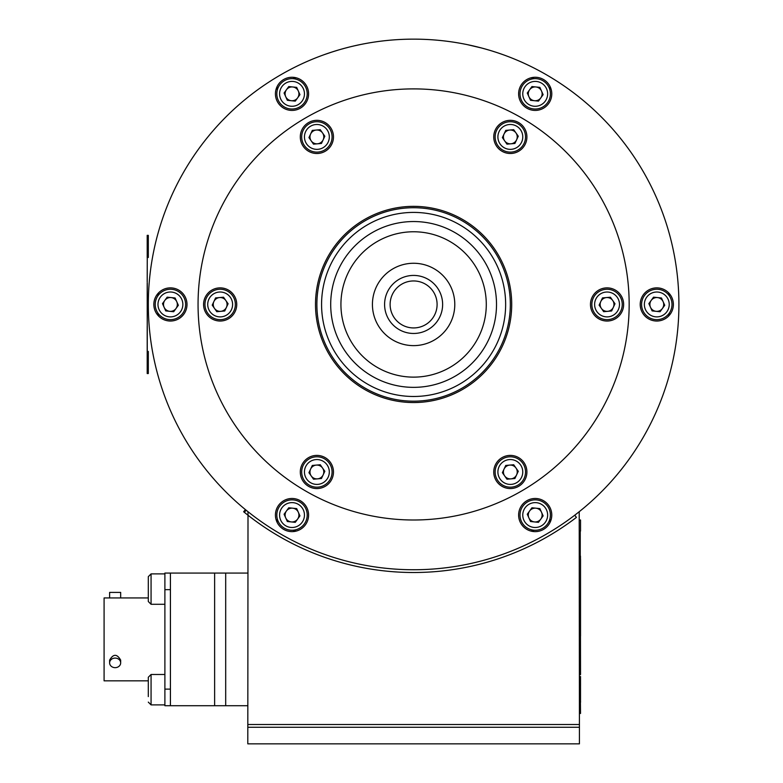 <?xml version="1.0" encoding="UTF-8"?>
<svg xmlns="http://www.w3.org/2000/svg" width="783" height="783" viewBox="0 0 783 783"><rect width="100%" height="100%" fill="white"/><g stroke="black" fill="none" stroke-linecap="round" stroke-linejoin="round"><path stroke-width="1.17" d="M535.366 540.162L527.39 544.107M523.944 545.712L522.574 546.338M534.662 540.524L532.332 541.699L534.662 540.524M528.682 543.49L525.393 545.046L528.691 543.48M522.3 546.465L519.716 547.601L522.3 546.456M517.671 548.482L516.369 549.04L517.68 548.482M524.737 545.35L521.772 546.7L524.727 545.36M290.317 539.36L283.593 535.699L290.317 539.36M277.857 532.381L276.301 531.451L277.857 532.381M274.207 530.169L272.797 529.298L274.207 530.169M272.807 529.298L274.402 530.287L272.807 529.298M281.792 534.681L284.963 536.463L281.782 534.681M296.062 531.138A255.346 255.346 0 0 1 294.114 530.111A15.2 15.2 0 0 0 306.74 511.309A15.2 15.2 0 0 0 287.273 500.621A15.2 15.2 0 0 0 277.926 520.773A255.346 255.346 0 0 1 276.066 519.589M158.518 315.999A255.346 255.346 0 0 1 158.43 313.787A15.2 15.2 0 0 0 181.03 315.334A15.2 15.2 0 0 0 180.55 293.126A15.2 15.2 0 0 0 158.43 295.103A255.346 255.346 0 0 1 158.518 292.901M276.066 89.311A255.346 255.346 0 0 1 277.926 88.127M294.114 78.789A255.346 255.346 0 0 1 296.062 77.762M531.148 77.762A255.346 255.346 0 0 1 533.106 78.789M549.294 88.127A255.346 255.346 0 0 1 551.154 89.311M668.702 292.901A255.346 255.346 0 0 1 668.79 295.103M668.79 313.787A255.346 255.346 0 0 1 668.702 315.999M551.154 519.589A255.346 255.346 0 0 1 549.294 520.773A15.2 15.2 0 0 0 539.321 500.425A15.2 15.2 0 0 0 520.323 511.945A15.2 15.2 0 0 0 533.106 530.111A255.346 255.346 0 0 1 531.148 531.138M345.587 48.017L348.288 47.323M351.538 46.51L354.474 45.825M354.552 45.805L356.823 45.297M358.271 44.983L356.588 45.345M328.977 53.009L326.746 53.773M325.18 54.321L331.796 52.079M500.68 53.841L502.02 54.321M485.529 49.084L483.072 48.409M468.919 44.983L472.903 45.864M498.066 52.95L500.317 53.724M495.365 52.06L492.311 51.091L495.355 52.06M488.377 49.906L486.145 49.26M481.633 48.017L467.5 44.68M475.663 46.51L478.775 47.283M485.577 49.094L489.003 50.092M157.853 312.994A255.904 255.904 180 0 0 157.941 315.363M276.321 520.411A255.904 255.904 180 0 0 278.327 521.674M293.126 530.218A255.904 255.904 180 0 0 295.23 531.324M531.99 531.324A255.904 255.904 180 0 0 534.084 530.218M548.893 521.674A255.904 255.904 180 0 0 550.899 520.411M669.279 315.363A255.904 255.904 180 0 0 669.367 312.994M669.367 295.905A255.904 255.904 180 0 0 669.279 293.527M550.899 88.489A255.904 255.904 180 0 0 548.893 87.226M534.084 78.682A255.904 255.904 180 0 0 531.99 77.576M295.23 77.576A255.904 255.904 180 0 0 293.126 78.682M278.327 87.226A255.904 255.904 180 0 0 276.321 88.489M157.941 293.527A255.904 255.904 180 0 0 157.853 295.905M275.43 515.057A16.58 16.58 180 0 0 300.3 529.416A16.58 16.58 180 0 0 300.3 500.699A16.58 16.58 180 0 0 275.43 515.057M518.62 515.057A16.58 16.58 180 0 0 543.49 529.416A16.58 16.58 180 0 0 543.49 500.699A16.58 16.58 180 0 0 518.62 515.057M640.22 304.45A16.58 16.58 180 0 0 665.09 318.808A16.58 16.58 180 0 0 665.09 290.092A16.58 16.58 180 0 0 640.22 304.45M518.62 93.843A16.58 16.58 180 0 0 543.49 108.201A16.58 16.58 180 0 0 543.49 79.484A16.58 16.58 180 0 0 518.62 93.843M275.43 93.843A16.58 16.58 180 0 0 300.3 108.201A16.58 16.58 180 0 0 300.3 79.484A16.58 16.58 180 0 0 275.43 93.843M153.84 304.45A16.58 16.58 180 0 0 178.71 318.808A16.58 16.58 180 0 0 178.71 290.092A16.58 16.58 180 0 0 153.84 304.45M148.31 304.45A265.3 265.3 180 0 0 546.26 534.202A265.3 265.3 180 0 0 546.26 74.688A265.3 265.3 180 0 0 148.31 304.45M337.708 50.239L331.894 52.05M329.095 52.97L326.726 53.782M341.633 49.104L344.148 48.409M354.288 45.864L359.72 44.68M527.762 515.351L529.024 511.808L527.762 515.351M531.236 508.764L534.926 508.089L531.236 508.764M538.675 508.47L541.102 511.338L538.675 508.47M542.639 514.764L541.376 518.307L542.639 514.764M539.174 521.351L535.474 522.036L539.174 521.351M531.735 521.644L529.298 518.786L531.735 521.644M534.495 521.928A6.91 6.91 180 0 0 541.513 512.239A6.91 6.91 180 0 0 529.602 511.005A6.91 6.91 180 0 0 534.495 521.928M533.644 530.179A15.2 15.2 180 0 0 549.079 508.852A15.2 15.2 180 0 0 522.887 506.151A15.2 15.2 180 0 0 533.644 530.179M539.879 508.598L531.941 507.775L527.272 514.235L530.531 521.517L538.459 522.339L543.138 515.88L539.879 508.598M316.88 304.45A96.72 96.72 0 0 1 461.97 220.689A96.72 96.72 0 0 1 461.97 388.211A96.72 96.72 0 0 1 316.88 304.45M321.578 304.45A92.022 92.022 0 0 1 459.621 224.75A92.022 92.022 0 0 1 459.621 384.15A92.022 92.022 0 0 1 321.578 304.45M330.7 304.45A82.91 82.91 180 0 0 455.06 376.251A82.91 82.91 180 0 0 455.06 232.649A82.91 82.91 180 0 0 330.7 304.45M340.928 304.45A72.682 72.682 180 0 0 449.951 367.393A72.682 72.682 180 0 0 449.951 241.507A72.682 72.682 180 0 0 340.928 304.45M437.1 304.45A23.49 23.49 180 0 0 401.865 284.102A23.49 23.49 180 0 0 401.865 324.788A23.49 23.49 180 0 0 437.1 304.45M442.63 304.45A29.02 29.02 180 0 0 399.095 279.316A29.02 29.02 180 0 0 399.095 329.574A29.02 29.02 180 0 0 442.63 304.45M454.786 304.45A41.176 41.176 180 0 0 393.017 268.784A41.176 41.176 180 0 0 393.017 340.106A41.176 41.176 180 0 0 454.786 304.45M498.565 255.395A98.11 98.11 0 0 1 413.61 402.55A98.11 98.11 0 0 1 328.645 255.395A98.11 98.11 0 0 1 498.565 255.395M600.287 196.67A215.56 215.56 0 0 1 413.61 520A215.56 215.56 0 0 1 226.933 196.67A215.56 215.56 0 0 1 600.287 196.67M592.692 312.74A16.58 16.58 180 0 0 621.418 312.74A16.58 16.58 180 0 0 607.06 287.87A16.58 16.58 180 0 0 592.692 312.74M495.972 145.207A16.58 16.58 180 0 0 524.688 145.207A16.58 16.58 180 0 0 510.33 120.337A16.58 16.58 180 0 0 495.972 145.207M302.522 145.207A16.58 16.58 180 0 0 331.248 145.207A16.58 16.58 180 0 0 316.88 120.337A16.58 16.58 180 0 0 302.522 145.207M302.522 480.273A16.58 16.58 180 0 0 331.248 480.273A16.58 16.58 180 0 0 316.88 455.403A16.58 16.58 180 0 0 302.522 480.273M495.972 480.273A16.58 16.58 180 0 0 524.688 480.273A16.58 16.58 180 0 0 510.33 455.403A16.58 16.58 180 0 0 495.972 480.273M205.802 312.74A16.58 16.58 180 0 0 234.518 312.74A16.58 16.58 180 0 0 220.16 287.87A16.58 16.58 180 0 0 205.802 312.74M147.263 288.575L147.204 373.54L148.31 373.54L148.31 351.43L147.263 351.43L147.204 282.898M147.263 327.04L147.204 329.633M147.204 373.54L148.31 373.54L147.204 373.54L147.204 329.477M148.31 235.36L147.204 235.36L147.204 257.47L148.31 257.47L148.31 235.36L147.204 235.36L148.31 235.36M147.263 330.485L147.263 282.898M147.263 300.956L147.204 294.741M147.204 294.261L147.263 291.716M147.263 289.798L147.263 289.26M147.263 306.3L147.204 311.526M147.204 300.956L147.263 297.648M147.204 282.095L147.263 257.47M147.204 362.284L147.204 351.43L147.204 362.284M147.204 362.676L147.204 351.43L147.204 362.676M147.204 362.744L147.204 351.43L147.204 362.744M147.263 362.744L147.263 351.43L147.263 362.744M147.204 351.43L147.204 361.687L147.204 351.43M147.204 327.04L147.204 329.389L147.204 327.04M147.204 326.178L147.204 329.389M147.263 288.291L147.263 288.956M147.204 288.888L147.263 287.684M147.263 284.797L147.263 284.239M147.263 284.699L147.263 286.666M496.559 465.562A15.2 15.2 180 0 0 511.661 487.124A15.2 15.2 180 0 0 522.78 463.262A15.2 15.2 180 0 0 496.559 465.562M513.697 464.75L505.749 465.445L502.383 472.678L506.963 479.206L514.911 478.511L518.277 471.278L513.697 464.75M504.066 469.056A6.91 6.91 180 0 0 510.937 478.863A6.91 6.91 180 0 0 515.987 468.019A6.91 6.91 180 0 0 504.066 469.056M662.398 308.502A6.91 6.91 180 0 0 657.505 297.579A6.91 6.91 180 0 0 652.748 310.048A6.91 6.91 180 0 0 662.398 308.502M669.113 313.357A15.2 15.2 180 0 0 658.356 289.328A15.2 15.2 180 0 0 642.921 310.655A15.2 15.2 180 0 0 669.113 313.357M653.541 297.168L648.862 303.628L652.122 310.91L660.059 311.732L664.738 305.272L661.478 297.99L653.541 297.168M541.513 91.014A6.91 6.91 180 0 0 529.602 89.791A6.91 6.91 180 0 0 534.495 100.713A6.91 6.91 180 0 0 541.513 91.014M549.079 87.627A15.2 15.2 180 0 0 522.887 84.926A15.2 15.2 180 0 0 533.644 108.954A15.2 15.2 180 0 0 549.079 87.627M527.272 93.02L530.531 100.302L538.459 101.124L543.138 94.655L539.879 87.373L531.941 86.561L527.272 93.02M292.725 86.972A6.91 6.91 180 0 0 286.412 89.791A6.91 6.91 180 0 0 291.305 100.713A6.91 6.91 180 0 0 298.323 91.014A6.91 6.91 180 0 0 292.725 86.972M293.576 78.721A15.2 15.2 180 0 0 278.141 100.048A15.2 15.2 180 0 0 304.323 102.749A15.2 15.2 180 0 0 293.576 78.721M287.332 100.302L295.269 101.124L299.948 94.655L296.688 87.373L288.751 86.561L284.082 93.02L287.332 100.302M164.822 300.398A6.91 6.91 180 0 0 169.705 311.321A6.91 6.91 180 0 0 176.723 301.631A6.91 6.91 180 0 0 164.822 300.398M158.107 295.543A15.2 15.2 180 0 0 168.854 319.572A15.2 15.2 180 0 0 184.289 298.245A15.2 15.2 180 0 0 158.107 295.543M173.679 311.732L178.358 305.272L175.098 297.99L167.161 297.168L162.482 303.628L165.742 310.91L173.679 311.732M285.707 517.876A6.91 6.91 180 0 0 294.839 521.361A6.91 6.91 180 0 0 292.725 508.187A6.91 6.91 180 0 0 285.707 517.876M278.141 521.263A15.2 15.2 180 0 0 304.323 523.964A15.2 15.2 180 0 0 293.576 499.936A15.2 15.2 180 0 0 278.141 521.263M299.948 515.88L296.688 508.598L288.751 507.775L284.082 514.235L287.332 521.517L295.269 522.339L299.948 515.88M593.279 298.029A15.2 15.2 180 0 0 608.381 319.591A15.2 15.2 180 0 0 619.5 295.729A15.2 15.2 180 0 0 593.279 298.029M600.796 301.533A6.91 6.91 0 0 1 612.717 300.486A6.91 6.91 0 0 1 607.657 311.331A6.91 6.91 0 0 1 601.393 308.414A6.91 6.91 180 0 1 600.796 301.533M614.998 303.755L610.427 297.217L602.479 297.912L599.112 305.145L603.683 311.683L611.631 310.978L614.998 303.755M496.559 130.497A15.2 15.2 180 0 0 511.661 152.059A15.2 15.2 180 0 0 522.78 128.197A15.2 15.2 180 0 0 496.559 130.497M513.697 129.684L505.749 130.389L502.383 137.612L506.963 144.15L514.911 143.455L518.277 136.222L513.697 129.684M504.066 134.001A6.91 6.91 180 0 0 510.937 143.798A6.91 6.91 180 0 0 515.987 132.953A6.91 6.91 180 0 0 504.066 134.001M303.109 130.497A15.2 15.2 180 0 0 318.211 152.059A15.2 15.2 180 0 0 329.33 128.197A15.2 15.2 180 0 0 303.109 130.497M324.828 136.222L320.257 129.684L312.309 130.389L308.942 137.612L313.513 144.15L321.461 143.455L324.828 136.222M310.626 134.001A6.91 6.91 0 0 1 322.547 132.953A6.91 6.91 0 0 1 317.487 143.798A6.91 6.91 0 0 1 311.223 140.881A6.91 6.91 180 0 1 310.626 134.001M206.379 298.029A15.2 15.2 180 0 0 221.491 319.591A15.2 15.2 180 0 0 232.61 295.729A15.2 15.2 180 0 0 206.379 298.029M228.107 303.755L223.527 297.217L215.579 297.912L212.213 305.145L216.793 311.683L224.741 310.978L228.107 303.755M213.896 301.533A6.91 6.91 180 0 0 220.767 311.331A6.91 6.91 180 0 0 225.817 300.486A6.91 6.91 180 0 0 213.896 301.533M303.109 465.562A15.2 15.2 180 0 0 318.211 487.124A15.2 15.2 180 0 0 329.33 463.262A15.2 15.2 180 0 0 303.109 465.562M324.828 471.278L320.257 464.75L312.309 465.445L308.942 472.678L313.513 479.206L321.461 478.511L324.828 471.278M310.626 469.056A6.91 6.91 180 0 0 317.487 478.863A6.91 6.91 180 0 0 322.547 468.019A6.91 6.91 180 0 0 310.626 469.056M653.335 311.037L650.898 308.169L653.335 311.037M649.361 304.744L650.624 301.201L649.361 304.744M652.826 298.157L656.526 297.471L652.826 298.157M660.774 310.743L657.074 311.419L660.774 310.743M664.238 304.156L662.976 307.699M660.265 297.863L662.702 300.721M539.174 100.136L535.474 100.811L539.174 100.136M531.735 100.43L529.298 97.562L531.735 100.43M527.762 94.136L529.024 90.593L527.762 94.136M531.236 87.539L534.926 86.864L531.236 87.539M542.639 93.549L541.376 97.092L542.639 93.549M538.675 87.256L541.102 90.114M299.449 93.549L298.186 97.092L299.449 93.549M295.984 100.136L292.284 100.811L295.984 100.136M288.545 100.43L286.108 97.562L288.545 100.43M284.572 94.136L285.834 90.593L284.572 94.136M288.036 87.539L291.736 86.864L288.036 87.539M295.475 87.256L297.912 90.114L295.475 87.256M173.885 297.863L176.322 300.721L173.885 297.863M177.858 304.156L176.596 307.699L177.858 304.156M174.394 310.743L170.694 311.419L174.394 310.743M166.446 298.157L170.146 297.471L166.446 298.157M162.981 304.744L164.244 301.201M166.955 311.037L164.518 308.169M288.036 508.764L291.736 508.089L288.036 508.764M295.475 508.47L297.912 511.338L295.475 508.47M299.449 514.764L298.186 518.307L299.449 514.764M295.984 521.351L292.284 522.036L295.984 521.351M284.572 515.351L285.834 511.808L284.572 515.351M288.545 521.644L286.108 518.786M248.005 511.71L247.8 743.85L579.42 743.85L579.42 727.27L247.8 727.27L579.42 727.27L579.42 724.51L247.8 724.51L579.42 724.51L579.214 511.71M109.62 597.938L109.62 592.408L120.67 592.408L120.67 597.938L104.09 597.938L104.09 680.838L148.31 680.838M164.89 573.068L170.42 573.068L164.89 573.068L164.89 689.128L170.42 689.128L170.42 589.648L164.89 589.648M214.63 573.068L225.69 573.068L225.69 705.718L214.63 705.718L214.63 573.068L170.42 573.068L170.42 705.718L164.89 705.718L164.89 689.128M120.67 662.878A5.53 4.786 180 0 0 115.15 658.092A5.53 4.786 180 0 0 109.62 662.878A5.53 4.786 180 0 0 115.15 667.664A5.53 4.786 180 0 0 120.67 662.878L120.67 660.118C116.99 653.736 113.3 653.736 109.62 660.118L109.62 662.878M148.31 597.938L120.67 597.938M164.89 674.486L151.07 674.486L148.31 677.246L148.31 689.686M148.31 696.596L148.31 677.246M151.07 573.89L164.89 573.89L151.07 573.89L148.31 576.66L148.31 601.53L151.07 604.29L151.07 573.89L148.31 576.66M148.31 596L148.31 582.18M225.69 573.068L247.8 573.068M225.69 705.718L247.8 705.718M170.42 705.718L214.63 705.718M580.497 700.061L580.516 687.572L580.516 700.061M580.516 683.148L580.516 676.473L580.497 683.148M580.438 682.336L580.438 678.587L580.438 682.336M580.252 684.959L580.526 713.45L579.42 713.45M580.457 702.4L580.526 683.148M580.252 687.572L580.252 685.164M580.526 700.785L580.526 702.4L579.42 702.4M580.526 636.07L580.526 559.248L580.526 636.07M580.467 636.628L580.526 674.212L580.467 636.628M580.467 674.212L580.467 674.76L580.467 674.212M580.252 694.521L580.526 693.141L580.252 694.521M579.42 520L580.526 520L580.526 531.06L579.42 531.06M580.252 531.06L580.252 556.126M580.467 559.248L580.467 556.126L580.467 559.248M580.457 699.425L580.457 700.061L580.457 699.425M580.457 700.061L580.457 700.785M580.497 687.572L580.497 693.327L580.497 687.572M245.392 509.606L243.65 511.749L244.365 512.327L243.65 511.749L245.392 509.606L246.116 510.183L244.365 512.327A268.06 268.06 180 0 0 576.425 517.397L574.742 515.204M533.928 527.429A12.44 12.44 180 0 0 546.554 509.978A12.44 12.44 180 0 0 525.129 507.766A12.44 12.44 180 0 0 533.928 527.429M499.055 466.727A12.44 12.44 180 0 0 511.416 484.364A12.44 12.44 180 0 0 520.519 464.848A12.44 12.44 180 0 0 499.055 466.727M666.871 311.742A12.44 12.44 180 0 0 658.072 292.079A12.44 12.44 180 0 0 645.446 309.53A12.44 12.44 180 0 0 666.871 311.742M546.554 88.763A12.44 12.44 180 0 0 525.129 86.551A12.44 12.44 180 0 0 533.928 106.214A12.44 12.44 180 0 0 546.554 88.763M293.292 81.471A12.44 12.44 180 0 0 280.666 98.922A12.44 12.44 180 0 0 302.091 101.134A12.44 12.44 180 0 0 293.292 81.471M160.339 297.158A12.44 12.44 180 0 0 169.138 316.821A12.44 12.44 180 0 0 181.773 299.37A12.44 12.44 180 0 0 160.339 297.158M280.666 520.137A12.44 12.44 180 0 0 302.091 522.349A12.44 12.44 180 0 0 293.292 502.686A12.44 12.44 180 0 0 280.666 520.137M595.785 299.194A12.44 12.44 180 0 0 608.146 316.841A12.44 12.44 180 0 0 617.239 297.315A12.44 12.44 180 0 0 595.785 299.194M499.055 131.671A12.44 12.44 180 0 0 511.416 149.308A12.44 12.44 180 0 0 520.519 129.782A12.44 12.44 180 0 0 499.055 131.671M305.615 131.671A12.44 12.44 180 0 0 317.976 149.308A12.44 12.44 180 0 0 327.069 129.782A12.44 12.44 180 0 0 305.615 131.671M208.885 299.194A12.44 12.44 180 0 0 221.246 316.841A12.44 12.44 180 0 0 230.349 297.315A12.44 12.44 180 0 0 208.885 299.194M305.615 466.727A12.44 12.44 180 0 0 317.976 484.364A12.44 12.44 180 0 0 327.069 464.848A12.44 12.44 180 0 0 305.615 466.727M164.89 704.886L151.07 704.886L151.07 674.486M151.07 704.886L148.31 702.116L151.07 704.886M164.89 604.29L151.07 604.29"/></g></svg>
